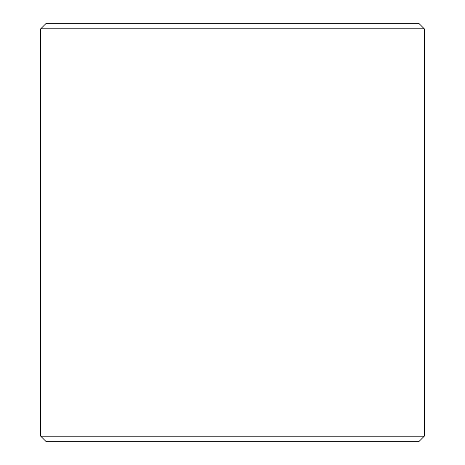 <?xml version="1.0" encoding="UTF-8"?>
<svg xmlns="http://www.w3.org/2000/svg" width="465" height="465" viewBox="0 0 465 465"><rect width="100%" height="100%" fill="white"/><g stroke="black" fill="none" stroke-linecap="round" stroke-linejoin="round"><path stroke-width="0.7" d="M40.688 436.17L46.267 441.75L418.733 441.75L424.313 436.17L424.313 28.83L40.688 28.83L40.688 436.17L424.313 436.17M424.313 28.83L418.733 23.25L46.267 23.25L40.688 28.83"/></g></svg>
